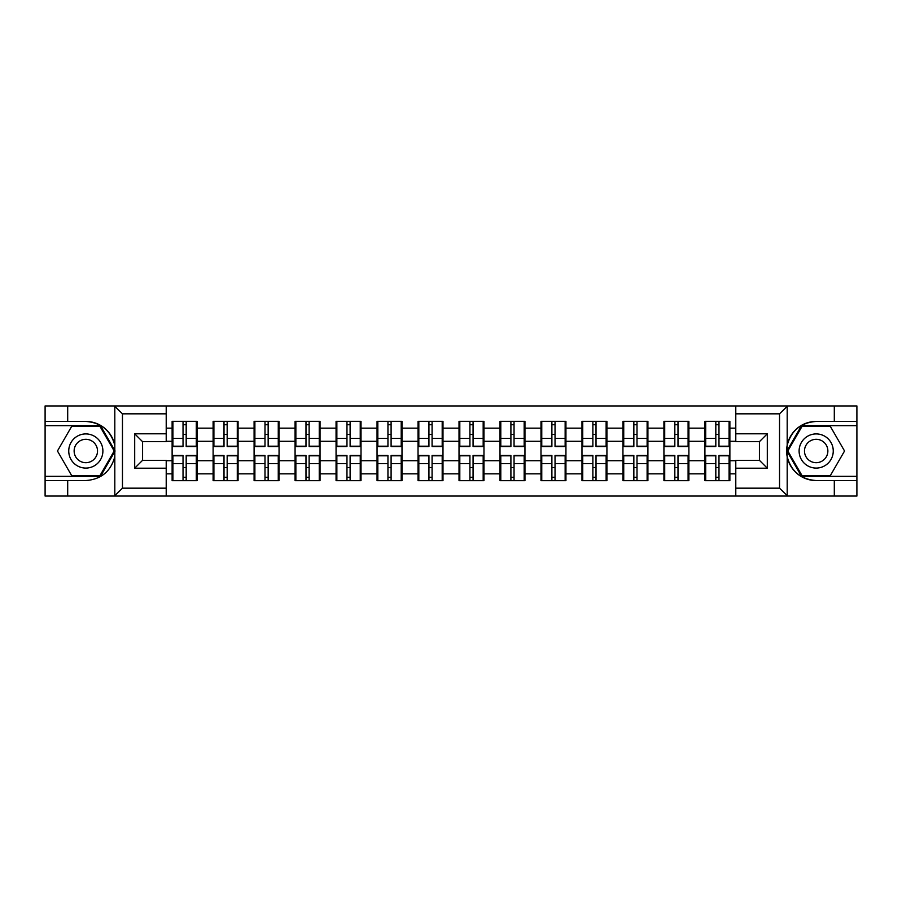 <?xml version="1.0" encoding="UTF-8"?>
<svg xmlns="http://www.w3.org/2000/svg" width="902" height="902" viewBox="0 0 902 902"><rect width="100%" height="100%" fill="white"/><g stroke="black" fill="none" stroke-linecap="round" stroke-linejoin="round"><path stroke-width="1.35" d="M778.606 496.055L856.9 496.055L856.9 425.643L801.54 425.643L786.905 451L801.54 476.357L856.9 476.357M166.216 496.055L735.784 496.055L735.784 460.324L759.428 460.324L759.428 441.676L735.784 441.676L735.784 405.945L166.216 405.945L166.216 441.676L142.572 441.676L142.572 460.324L166.216 460.324L166.216 496.055L114.351 496.055L122.469 488.174L166.216 488.174M114.351 496.055L45.1 496.055L45.1 480.552L67.695 480.552L67.695 496.055L123.394 496.055M729.876 467.687L729.087 467.687M705.702 467.687L704.913 467.687M704.913 434.313L705.702 434.313M729.087 434.313L729.876 434.313M729.876 430.897L729.087 430.897M705.702 430.897L704.913 430.897M704.913 471.103L705.702 471.103M729.087 471.103L729.876 471.103M688.891 467.687L688.102 467.687M664.718 467.687L663.928 467.687M663.928 434.313L664.718 434.313M688.102 434.313L688.891 434.313M688.891 430.897L688.102 430.897M664.718 430.897L663.928 430.897M663.928 471.103L664.718 471.103M688.102 471.103L688.891 471.103M647.907 467.687L647.117 467.687M623.733 467.687L622.944 467.687M622.944 434.313L623.733 434.313M647.117 434.313L647.907 434.313M647.907 430.897L647.117 430.897M623.733 430.897L622.944 430.897M622.944 471.103L623.733 471.103M647.117 471.103L647.907 471.103M606.922 467.687L606.133 467.687M582.748 467.687L581.97 467.687M581.97 434.313L582.748 434.313M606.133 434.313L606.922 434.313M606.922 430.897L606.133 430.897M582.748 430.897L581.97 430.897M581.97 471.103L582.748 471.103M606.133 471.103L606.922 471.103M565.937 467.687L565.148 467.687M541.764 467.687L540.986 467.687M540.986 434.313L541.764 434.313M565.148 434.313L565.937 434.313M565.937 430.897L565.148 430.897M541.764 430.897L540.986 430.897M540.986 471.103L541.764 471.103M565.148 471.103L565.937 471.103M524.953 467.687L524.163 467.687M500.79 467.687L500.001 467.687M500.001 434.313L500.79 434.313M524.163 434.313L524.953 434.313M524.953 430.897L524.163 430.897M500.79 430.897L500.001 430.897M500.001 471.103L500.79 471.103M524.163 471.103L524.953 471.103M483.968 467.687L483.179 467.687M459.806 467.687L459.017 467.687M459.017 434.313L459.806 434.313M483.179 434.313L483.968 434.313M483.968 430.897L483.179 430.897M459.806 430.897L459.017 430.897M459.017 471.103L459.806 471.103M483.179 471.103L483.968 471.103M442.983 467.687L442.194 467.687M418.821 467.687L418.032 467.687M418.032 434.313L418.821 434.313M442.194 434.313L442.983 434.313M442.983 430.897L442.194 430.897M418.821 430.897L418.032 430.897M418.032 471.103L418.821 471.103M442.194 471.103L442.983 471.103M401.999 467.687L401.21 467.687M377.837 467.687L377.047 467.687M377.047 434.313L377.837 434.313M401.21 434.313L401.999 434.313M401.999 430.897L401.21 430.897M377.837 430.897L377.047 430.897M377.047 471.103L377.837 471.103M401.21 471.103L401.999 471.103M361.014 467.687L360.236 467.687M336.852 467.687L336.063 467.687M336.063 434.313L336.852 434.313M360.236 434.313L361.014 434.313M361.014 430.897L360.236 430.897M336.852 430.897L336.063 430.897M336.063 471.103L336.852 471.103M360.236 471.103L361.014 471.103M320.03 467.687L319.252 467.687M295.867 467.687L295.078 467.687M295.078 434.313L295.867 434.313M319.252 434.313L320.03 434.313M320.03 430.897L319.252 430.897M295.867 430.897L295.078 430.897M295.078 471.103L295.867 471.103M319.252 471.103L320.03 471.103M279.056 467.687L278.267 467.687M254.883 467.687L254.093 467.687M254.093 434.313L254.883 434.313M278.267 434.313L279.056 434.313M279.056 430.897L278.267 430.897M254.883 430.897L254.093 430.897M254.093 471.103L254.883 471.103M278.267 471.103L279.056 471.103M238.072 467.687L237.282 467.687M213.898 467.687L213.109 467.687M213.109 434.313L213.898 434.313M237.282 434.313L238.072 434.313M238.072 430.897L237.282 430.897M213.898 430.897L213.109 430.897M213.109 471.103L213.898 471.103M237.282 471.103L238.072 471.103M735.784 428.146L729.876 428.146L729.876 421.313L704.913 421.313L704.913 441.281L688.891 441.281L688.891 460.719L704.913 460.719L704.913 441.281M735.784 473.854L729.876 473.854L729.876 480.687L704.913 480.687L704.913 473.854L688.891 473.854L688.891 480.687L663.928 480.687L663.928 473.854L647.907 473.854L647.907 480.687L622.944 480.687L622.944 473.854L606.922 473.854L606.922 480.687L581.97 480.687L581.97 473.854L565.937 473.854L565.937 480.687L540.986 480.687L540.986 473.854L524.953 473.854L524.953 480.687L500.001 480.687L500.001 473.854L483.968 473.854L483.968 480.687L459.017 480.687L459.017 473.854L442.983 473.854L442.983 480.687L418.032 480.687L418.032 473.854L401.999 473.854L401.999 480.687L377.047 480.687L377.047 473.854L361.014 473.854L361.014 480.687L336.063 480.687L336.063 473.854L320.03 473.854L320.03 480.687L295.078 480.687L295.078 473.854L279.056 473.854L279.056 480.687L254.093 480.687L254.093 473.854L238.072 473.854L238.072 480.687L213.109 480.687L213.109 473.854L197.087 473.854L197.087 480.687L172.124 480.687L172.124 473.854L166.216 473.854M166.216 428.146L172.124 428.146L172.124 441.281L166.216 441.281M704.913 428.146L688.891 428.146L688.891 421.313L663.928 421.313L663.928 428.146L647.907 428.146L647.907 421.313L622.944 421.313L622.944 428.146L606.922 428.146L606.922 421.313L581.97 421.313L581.97 428.146L565.937 428.146L565.937 421.313L540.986 421.313L540.986 428.146L524.953 428.146L524.953 421.313L500.001 421.313L500.001 428.146L483.968 428.146L483.968 421.313L459.017 421.313L459.017 428.146L442.983 428.146L442.983 421.313L418.032 421.313L418.032 428.146L401.999 428.146L401.999 421.313L377.047 421.313L377.047 428.146L361.014 428.146L361.014 421.313L336.063 421.313L336.063 428.146L320.03 428.146L320.03 421.313L295.078 421.313L295.078 428.146L279.056 428.146L279.056 421.313L254.093 421.313L254.093 428.146L238.072 428.146L238.072 421.313L213.109 421.313L213.109 428.146L197.087 428.146L197.087 421.313L172.124 421.313L172.124 428.146M704.913 460.719L704.913 473.854M688.891 460.719L688.891 473.854M688.891 428.146L688.891 441.281M647.907 460.719L663.928 460.719L663.928 441.281L647.907 441.281L647.907 473.854M663.928 460.719L663.928 473.854M663.928 428.146L663.928 441.281M647.907 428.146L647.907 441.281M606.922 460.719L622.944 460.719L622.944 441.281L606.922 441.281L606.922 473.854M622.944 460.719L622.944 473.854M622.944 428.146L622.944 441.281M606.922 428.146L606.922 441.281M565.937 460.719L581.97 460.719L581.97 441.281L565.937 441.281L565.937 473.854M581.97 460.719L581.97 473.854M581.97 428.146L581.97 441.281M565.937 428.146L565.937 441.281M524.953 460.719L540.986 460.719L540.986 441.281L524.953 441.281L524.953 473.854M540.986 460.719L540.986 473.854M540.986 428.146L540.986 441.281M524.953 428.146L524.953 441.281M483.968 460.719L500.001 460.719L500.001 441.281L483.968 441.281L483.968 473.854M500.001 460.719L500.001 473.854M500.001 428.146L500.001 441.281M483.968 428.146L483.968 441.281M442.983 460.719L459.017 460.719L459.017 441.281L442.983 441.281L442.983 473.854M459.017 460.719L459.017 473.854M459.017 428.146L459.017 441.281M442.983 428.146L442.983 441.281M401.999 460.719L418.032 460.719L418.032 441.281L401.999 441.281L401.999 473.854M418.032 460.719L418.032 473.854M418.032 428.146L418.032 441.281M401.999 428.146L401.999 441.281M361.014 460.719L377.047 460.719L377.047 441.281L361.014 441.281L361.014 473.854M377.047 460.719L377.047 473.854M377.047 428.146L377.047 441.281M361.014 428.146L361.014 441.281M320.03 460.719L336.063 460.719L336.063 441.281L320.03 441.281L320.03 473.854M336.063 460.719L336.063 473.854M336.063 428.146L336.063 441.281M320.03 428.146L320.03 441.281M279.056 460.719L295.078 460.719L295.078 441.281L279.056 441.281L279.056 473.854M295.078 460.719L295.078 473.854M295.078 428.146L295.078 441.281M279.056 428.146L279.056 441.281M238.072 460.719L254.093 460.719L254.093 441.281L238.072 441.281L238.072 473.854M254.093 460.719L254.093 473.854M254.093 428.146L254.093 441.281M238.072 428.146L238.072 441.281M197.087 460.719L213.109 460.719L213.109 441.281L197.087 441.281L197.087 473.854M213.109 460.719L213.109 473.854M213.109 428.146L213.109 441.281M197.087 428.146L197.087 441.281M197.087 467.687L196.298 467.687M172.913 467.687L172.124 467.687M172.124 434.313L172.913 434.313M196.298 434.313L197.087 434.313M197.087 430.897L196.298 430.897M172.913 430.897L172.124 430.897M172.124 471.103L172.913 471.103M196.298 471.103L197.087 471.103M166.216 460.719L172.124 460.719L172.124 441.281M172.124 460.719L172.124 473.854M123.394 405.945L45.1 405.945L45.1 476.357L100.46 476.357L115.095 451L100.46 425.643L45.1 425.643M735.784 441.281L729.876 441.281L729.876 460.719L735.784 460.719M729.876 460.719L729.876 473.854M729.876 428.146L729.876 441.281M196.298 421.313L196.298 446.535L186.184 446.535L186.184 421.313M183.027 421.313L183.027 446.535L172.913 446.535L172.913 421.313M183.027 424.729L186.184 424.729M186.184 434.448L183.027 434.448M172.913 480.687L172.913 455.465L183.027 455.465L183.027 480.687M186.184 480.687L186.184 455.465L196.298 455.465L196.298 480.687M186.184 477.271L183.027 477.271M183.027 467.552L186.184 467.552M77.279 436.207A17.082 17.082 0 0 0 71.032 459.535A17.082 17.082 0 0 0 94.36 465.793A17.082 17.082 0 0 0 100.607 442.465A17.082 17.082 0 0 0 77.279 436.207M79.974 440.875A11.692 11.692 0 0 0 75.7 456.84A11.692 11.692 0 0 0 91.666 461.125A11.692 11.692 0 0 0 95.95 445.16A11.692 11.692 0 0 0 79.974 440.875M114.182 451L99.998 475.568L71.641 475.568L57.457 451L71.641 426.432L99.998 426.432L114.182 451M824.721 436.207A17.082 17.082 0 0 0 801.393 442.465A17.082 17.082 0 0 0 807.64 465.793A17.082 17.082 0 0 0 830.967 459.535A17.082 17.082 0 0 0 824.721 436.207M822.026 440.875A11.692 11.692 0 0 0 806.05 445.16A11.692 11.692 0 0 0 810.334 461.125A11.692 11.692 0 0 0 826.3 456.84A11.692 11.692 0 0 0 822.026 440.875M830.359 475.568L802.002 475.568L787.818 451L802.002 426.432L830.359 426.432L844.543 451L830.359 475.568M67.695 480.552L85.825 480.552C101.08 479.413 110.743 471.464 114.813 456.716L114.813 445.284C110.743 430.536 101.08 422.587 85.825 421.448L45.1 421.448M45.1 480.552L45.1 476.357M166.216 413.826L122.469 413.826L114.351 405.945L67.695 405.945L67.695 421.448M114.351 405.945L166.216 405.945M85.825 421.448A29.552 29.552 0 0 1 114.813 445.284L114.813 406.171M142.572 441.676L134.691 433.794L166.216 433.794M166.216 468.206L134.691 468.206L142.572 460.324M735.784 405.945L787.649 405.945L779.531 413.826L735.784 413.826M834.305 421.448L834.305 405.945L856.9 405.945L856.9 421.448L816.175 421.448C800.92 422.587 791.257 430.536 787.187 445.284L787.187 456.716C791.257 471.464 800.92 479.413 816.175 480.552L856.9 480.552M787.649 405.945L834.305 405.945M856.9 421.448L856.9 425.643M735.784 488.174L779.531 488.174L787.649 496.055L834.305 496.055L834.305 480.552M787.649 496.055L735.784 496.055M816.175 480.552A29.552 29.552 0 0 1 786.623 451A29.552 29.552 0 0 1 816.175 421.448M759.428 460.324L767.309 468.206L735.784 468.206M735.784 433.794L767.309 433.794L759.428 441.676M237.282 421.313L237.282 446.535L227.169 446.535L227.169 421.313M224.012 421.313L224.012 446.535L213.898 446.535L213.898 421.313M224.012 424.729L227.169 424.729M227.169 434.448L224.012 434.448M278.267 421.313L278.267 446.535L268.153 446.535L268.153 421.313M264.996 421.313L264.996 446.535L254.883 446.535L254.883 421.313M264.996 424.729L268.153 424.729M268.153 434.448L264.996 434.448M319.252 421.313L319.252 446.535L309.127 446.535L309.127 421.313M305.981 421.313L305.981 446.535L295.867 446.535L295.867 421.313M305.981 424.729L309.127 424.729M309.127 434.448L305.981 434.448M360.236 421.313L360.236 446.535L350.111 446.535L350.111 421.313M346.966 421.313L346.966 446.535L336.852 446.535L336.852 421.313M346.966 424.729L350.111 424.729M350.111 434.448L346.966 434.448M401.21 421.313L401.21 446.535L391.096 446.535L391.096 421.313M387.95 421.313L387.95 446.535L377.837 446.535L377.837 421.313M387.95 424.729L391.096 424.729M391.096 434.448L387.95 434.448M213.898 480.687L213.898 455.465L224.012 455.465L224.012 480.687M227.169 480.687L227.169 455.465L237.282 455.465L237.282 480.687M227.169 477.271L224.012 477.271M224.012 467.552L227.169 467.552M254.883 480.687L254.883 455.465L264.996 455.465L264.996 480.687M268.153 480.687L268.153 455.465L278.267 455.465L278.267 480.687M268.153 477.271L264.996 477.271M264.996 467.552L268.153 467.552M295.867 480.687L295.867 455.465L305.981 455.465L305.981 480.687M309.127 480.687L309.127 455.465L319.252 455.465L319.252 480.687M309.127 477.271L305.981 477.271M305.981 467.552L309.127 467.552M336.852 480.687L336.852 455.465L346.966 455.465L346.966 480.687M350.111 480.687L350.111 455.465L360.236 455.465L360.236 480.687M350.111 477.271L346.966 477.271M346.966 467.552L350.111 467.552M377.837 480.687L377.837 455.465L387.95 455.465L387.95 480.687M391.096 480.687L391.096 455.465L401.21 455.465L401.21 480.687M391.096 477.271L387.95 477.271M387.95 467.552L391.096 467.552M442.194 421.313L442.194 446.535L432.081 446.535L432.081 421.313M428.935 421.313L428.935 446.535L418.821 446.535L418.821 421.313M428.935 424.729L432.081 424.729M432.081 434.448L428.935 434.448M418.821 480.687L418.821 455.465L428.935 455.465L428.935 480.687M432.081 480.687L432.081 455.465L442.194 455.465L442.194 480.687M432.081 477.271L428.935 477.271M428.935 467.552L432.081 467.552M483.179 421.313L483.179 446.535L473.065 446.535L473.065 421.313M469.919 421.313L469.919 446.535L459.806 446.535L459.806 421.313M469.919 424.729L473.065 424.729M473.065 434.448L469.919 434.448M459.806 480.687L459.806 455.465L469.919 455.465L469.919 480.687M473.065 480.687L473.065 455.465L483.179 455.465L483.179 480.687M473.065 477.271L469.919 477.271M469.919 467.552L473.065 467.552M524.163 421.313L524.163 446.535L514.05 446.535L514.05 421.313M510.904 421.313L510.904 446.535L500.79 446.535L500.79 421.313M510.904 424.729L514.05 424.729M514.05 434.448L510.904 434.448M500.79 480.687L500.79 455.465L510.904 455.465L510.904 480.687M514.05 480.687L514.05 455.465L524.163 455.465L524.163 480.687M514.05 477.271L510.904 477.271M510.904 467.552L514.05 467.552M565.148 421.313L565.148 446.535L555.034 446.535L555.034 421.313M551.889 421.313L551.889 446.535L541.764 446.535L541.764 421.313M551.889 424.729L555.034 424.729M555.034 434.448L551.889 434.448M541.764 480.687L541.764 455.465L551.889 455.465L551.889 480.687M555.034 480.687L555.034 455.465L565.148 455.465L565.148 480.687M555.034 477.271L551.889 477.271M551.889 467.552L555.034 467.552M606.133 421.313L606.133 446.535L596.019 446.535L596.019 421.313M592.873 421.313L592.873 446.535L582.748 446.535L582.748 421.313M592.873 424.729L596.019 424.729M596.019 434.448L592.873 434.448M582.748 480.687L582.748 455.465L592.873 455.465L592.873 480.687M596.019 480.687L596.019 455.465L606.133 455.465L606.133 480.687M596.019 477.271L592.873 477.271M592.873 467.552L596.019 467.552M647.117 421.313L647.117 446.535L637.004 446.535L637.004 421.313M633.847 421.313L633.847 446.535L623.733 446.535L623.733 421.313M633.847 424.729L637.004 424.729M637.004 434.448L633.847 434.448M623.733 480.687L623.733 455.465L633.847 455.465L633.847 480.687M637.004 480.687L637.004 455.465L647.117 455.465L647.117 480.687M637.004 477.271L633.847 477.271M633.847 467.552L637.004 467.552M688.102 421.313L688.102 446.535L677.988 446.535L677.988 421.313M674.831 421.313L674.831 446.535L664.718 446.535L664.718 421.313M674.831 424.729L677.988 424.729M677.988 434.448L674.831 434.448M664.718 480.687L664.718 455.465L674.831 455.465L674.831 480.687M677.988 480.687L677.988 455.465L688.102 455.465L688.102 480.687M677.988 477.271L674.831 477.271M674.831 467.552L677.988 467.552M729.087 421.313L729.087 446.535L718.973 446.535L718.973 421.313M715.816 421.313L715.816 446.535L705.702 446.535L705.702 421.313M715.816 424.729L718.973 424.729M718.973 434.448L715.816 434.448M705.702 480.687L705.702 455.465L715.816 455.465L715.816 480.687M718.973 480.687L718.973 455.465L729.087 455.465L729.087 480.687M718.973 477.271L715.816 477.271M715.816 467.552L718.973 467.552M183.027 438.428L172.913 438.428M183.027 446.197L172.913 446.197M196.298 438.428L186.184 438.428M196.298 446.197L186.184 446.197M186.184 463.572L196.298 463.572M186.184 455.803L196.298 455.803M172.913 463.572L183.027 463.572M172.913 455.803L183.027 455.803M114.813 495.829L114.813 456.716M122.469 413.826L122.469 488.174M134.691 468.206L134.691 433.794M787.187 406.171L787.187 445.284M787.187 456.716L787.187 495.829M779.531 488.174L779.531 413.826M767.309 433.794L767.309 468.206M224.012 438.428L213.898 438.428M224.012 446.197L213.898 446.197M237.282 438.428L227.169 438.428M237.282 446.197L227.169 446.197M264.996 438.428L254.883 438.428M264.996 446.197L254.883 446.197M278.267 438.428L268.153 438.428M278.267 446.197L268.153 446.197M305.981 438.428L295.867 438.428M305.981 446.197L295.867 446.197M319.252 438.428L309.127 438.428M319.252 446.197L309.127 446.197M346.966 438.428L336.852 438.428M346.966 446.197L336.852 446.197M360.236 438.428L350.111 438.428M360.236 446.197L350.111 446.197M387.95 438.428L377.837 438.428M387.95 446.197L377.837 446.197M401.21 438.428L391.096 438.428M401.21 446.197L391.096 446.197M227.169 463.572L237.282 463.572M227.169 455.803L237.282 455.803M213.898 463.572L224.012 463.572M213.898 455.803L224.012 455.803M268.153 463.572L278.267 463.572M268.153 455.803L278.267 455.803M254.883 463.572L264.996 463.572M254.883 455.803L264.996 455.803M309.127 463.572L319.252 463.572M309.127 455.803L319.252 455.803M295.867 463.572L305.981 463.572M295.867 455.803L305.981 455.803M350.111 463.572L360.236 463.572M350.111 455.803L360.236 455.803M336.852 463.572L346.966 463.572M336.852 455.803L346.966 455.803M391.096 463.572L401.21 463.572M391.096 455.803L401.21 455.803M377.837 463.572L387.95 463.572M377.837 455.803L387.95 455.803M428.935 438.428L418.821 438.428M428.935 446.197L418.821 446.197M442.194 438.428L432.081 438.428M442.194 446.197L432.081 446.197M432.081 463.572L442.194 463.572M432.081 455.803L442.194 455.803M418.821 463.572L428.935 463.572M418.821 455.803L428.935 455.803M469.919 438.428L459.806 438.428M469.919 446.197L459.806 446.197M483.179 438.428L473.065 438.428M483.179 446.197L473.065 446.197M473.065 463.572L483.179 463.572M473.065 455.803L483.179 455.803M459.806 463.572L469.919 463.572M459.806 455.803L469.919 455.803M510.904 438.428L500.79 438.428M510.904 446.197L500.79 446.197M524.163 438.428L514.05 438.428M524.163 446.197L514.05 446.197M514.05 463.572L524.163 463.572M514.05 455.803L524.163 455.803M500.79 463.572L510.904 463.572M500.79 455.803L510.904 455.803M551.889 438.428L541.764 438.428M551.889 446.197L541.764 446.197M565.148 438.428L555.034 438.428M565.148 446.197L555.034 446.197M555.034 463.572L565.148 463.572M555.034 455.803L565.148 455.803M541.764 463.572L551.889 463.572M541.764 455.803L551.889 455.803M592.873 438.428L582.748 438.428M592.873 446.197L582.748 446.197M606.133 438.428L596.019 438.428M606.133 446.197L596.019 446.197M596.019 463.572L606.133 463.572M596.019 455.803L606.133 455.803M582.748 463.572L592.873 463.572M582.748 455.803L592.873 455.803M633.847 438.428L623.733 438.428M633.847 446.197L623.733 446.197M647.117 438.428L637.004 438.428M647.117 446.197L637.004 446.197M637.004 463.572L647.117 463.572M637.004 455.803L647.117 455.803M623.733 463.572L633.847 463.572M623.733 455.803L633.847 455.803M674.831 438.428L664.718 438.428M674.831 446.197L664.718 446.197M688.102 438.428L677.988 438.428M688.102 446.197L677.988 446.197M677.988 463.572L688.102 463.572M677.988 455.803L688.102 455.803M664.718 463.572L674.831 463.572M664.718 455.803L674.831 455.803M715.816 438.428L705.702 438.428M715.816 446.197L705.702 446.197M729.087 438.428L718.973 438.428M729.087 446.197L718.973 446.197M718.973 463.572L729.087 463.572M718.973 455.803L729.087 455.803M705.702 463.572L715.816 463.572M705.702 455.803L715.816 455.803"/></g></svg>
